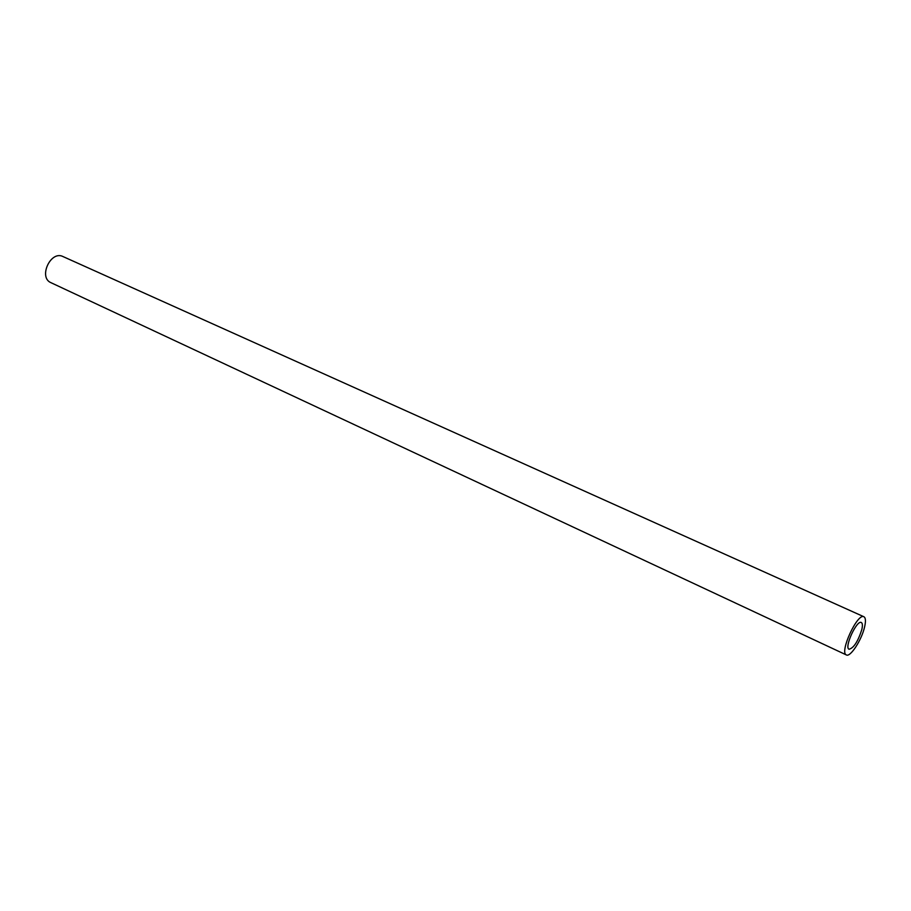 <?xml version="1.0" encoding="UTF-8"?>
<svg xmlns="http://www.w3.org/2000/svg" width="911" height="911" viewBox="0 0 911 911"><rect width="100%" height="100%" fill="white"/><g stroke="black" fill="none" stroke-linecap="round" stroke-linejoin="round"><path stroke-width="1.37" d="M861.817 629.581C857.946 641.549 853.698 648.097 849.063 649.236C843.928 647.698 856.807 619.628 861.328 622.509C862.558 623.226 862.717 625.584 861.817 629.581M846.399 654.952L50.982 282.695C38.125 277.513 50.663 250.195 62.973 256.549L863.913 616.758C857.467 612.625 839.054 652.754 846.399 654.952C850.35 657.48 861.76 639.818 864.607 626.893C865.917 621.165 865.678 617.795 863.913 616.758"/></g></svg>
